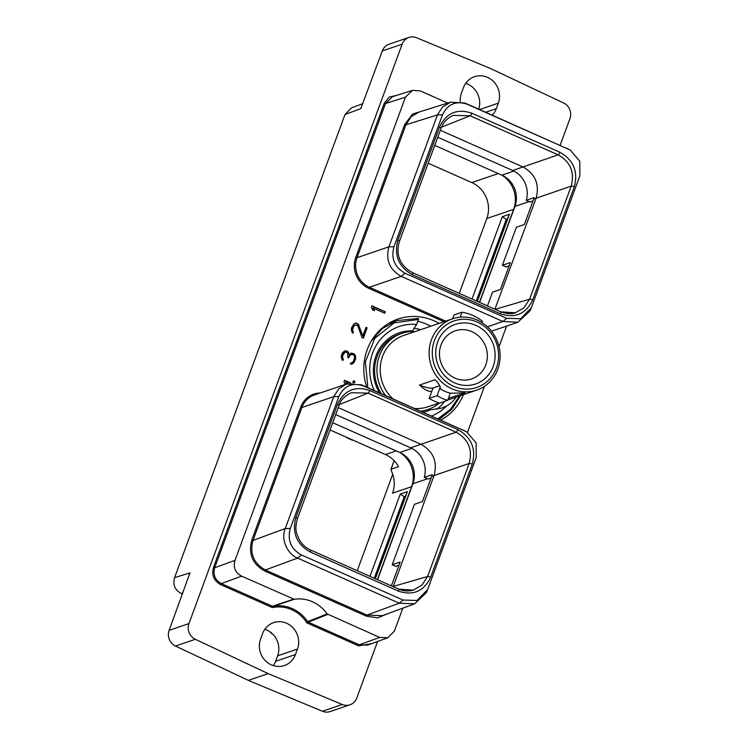 <?xml version="1.0" encoding="UTF-8"?>
<svg xmlns="http://www.w3.org/2000/svg" width="749" height="749" viewBox="0 0 749 749"><rect width="100%" height="100%" fill="white"/><g stroke="black" fill="none" stroke-linecap="round" stroke-linejoin="round"><path stroke-width="1.12" d="M453.351 115.365L470.11 115.805L441.489 127.161M471.814 113.174L559.831 152.234C573.509 159.968 578.331 171.512 574.305 186.847L532.698 299.918C525.901 314.028 515.134 318.643 500.398 313.775L412.381 274.714C398.702 266.972 393.88 255.437 397.916 240.092L439.513 127.03C446.31 112.921 457.077 108.305 471.814 113.174A2.575 0.683 113.9 0 1 470.11 115.805L558.127 154.865L512.7 170.491L437.753 137.236M393.955 246.749C390.875 258.461 394.554 267.271 405.003 273.198L506.661 318.306L520.742 318.718L531.341 307.727L579.876 175.79L579.801 161.232L570.298 150.072L467.17 104.233C455.991 100.506 447.771 104.027 442.49 114.822L393.955 246.749L388.9 246.824C385.463 259.922 389.583 269.771 401.249 276.372L502.907 321.49L517.84 322.239L529.974 310.919L530.882 308.85M570.298 150.072L465.035 103.062L450.57 102.164L442.49 107.032L437.444 114.897L388.9 246.824L357.02 257.703L405.921 124.783L411.07 116.816L419.037 112.05L450.57 102.164M445.702 321.134L369.369 287.251A22.657 21.206 -108.8 0 1 357.02 257.703L355.784 257.422L404.694 124.503L412.577 114.082L424.805 110.243M506.624 326.068L499.031 346.721M484.463 386.306L467.526 432.323M402.84 608.151L394.405 631.079L387.832 637.745L367.497 645.151L359.295 644.823L308.232 622.157L306.912 622.915L358.621 645.863L371.616 643.653M447.705 103.062L420.198 90.854L412.418 90.376L405.424 97.192L235.017 560.346C233.051 567.414 235.252 572.685 241.637 576.168L294.217 599.294A35.68 33.405 -108.8 0 1 327.182 613.918L379.631 637.418L387.832 637.745M366.729 387.177A55.051 51.541 -108.8 0 1 397.944 319.046A55.051 51.541 -108.8 0 1 434.214 320.872A55.051 51.541 -108.8 0 1 439.139 323.371M463.453 394.648A55.051 51.541 -108.8 0 1 440.805 420.058M350.935 383.076L344.54 380.239L343.978 381.775L345.298 384.434M354.333 383.029L354.932 381.41L353.5 380.773L352.685 382.982M385.286 311.79L371.907 305.854L371.345 307.39L372.665 309.936L374.5 310.751L373.114 308.073L384.752 313.241L385.286 311.79L371.813 306.126M355.354 355.372L354.005 353.8L351.656 353.088L349.352 354.67L348.219 351.899L345.448 350.663L342.939 352.189L341.694 354.661L341.235 356.824L342.078 359.829L342.92 360.484L343.351 359.295L342.462 357.151L342.714 355.494L344.989 352.217L346.169 352.002L347.826 353.453L347.761 357.526L348.613 357.9L349.961 355.176L352.404 354.427L354.165 355.578L354.633 357.254L353.706 360.718L352.302 362.591L350.841 362.984L350.42 364.136L352.18 364.005L354.052 362.497L355.606 359.155L355.606 356.477L354.736 354.446M362.095 337.63L363.321 338.183L367.122 327.865L365.98 327.36L362.834 335.898L358.368 324.308L355.597 323.072L354.071 323.718L351.74 327.369L351.281 329.523L352.124 332.537L352.957 333.183L353.397 332.004L352.498 329.86L354.071 325.59L356.88 325L357.872 326.161L362.095 337.63M320.291 392.963A23.668 22.161 71.2 0 0 300.667 407.222L251.767 540.141C248.172 553.82 252.469 564.109 264.669 571.019L366.327 616.127L377.618 617.888L388.048 613.59M396.652 95.385L389.143 97.108L384.256 103.24L385.492 103.521L214.691 567.751C212.847 574.755 215.047 580.035 221.301 583.574L272.374 606.241L272.336 607.57L273.113 606.334L272.374 606.241L293.514 599.2M560.14 145.278L569.933 118.66A12.134 11.357 71.2 0 0 563.566 102.95L490.745 68.627L416.65 37.75A12.134 11.357 71.2 0 0 408.898 37.45A12.134 11.357 71.2 0 0 402.129 44.191L382.29 50.951A12.134 11.357 -108.8 0 1 389.068 44.219L408.898 37.45M377.58 641.481L356.767 698.049A12.134 11.357 71.2 0 1 349.989 704.781L330.159 711.55A12.134 11.357 -108.8 0 1 322.407 711.25L248.312 680.373L175.491 646.05A12.134 11.357 -108.8 0 1 169.124 630.34L188.954 623.571A12.134 11.357 71.2 0 0 195.33 639.29L268.151 673.613L248.312 680.373M268.151 673.613L342.237 704.491A12.134 11.357 71.2 0 0 349.989 704.781M188.954 623.571L402.129 44.191M297.456 649.083A19.783 18.519 71.2 0 0 293.308 628.13A19.783 18.519 71.2 0 0 273.628 622.625A19.783 18.519 71.2 0 0 262.581 633.607L260.577 639.066A19.783 18.519 71.2 0 0 264.715 660.028A19.783 18.519 71.2 0 0 284.395 665.533A19.783 18.519 71.2 0 0 295.443 654.542L297.456 649.083L277.617 655.852A19.783 18.519 71.2 0 0 264.837 629.291M492.252 115.14A19.783 18.519 71.2 0 0 496.306 108.624L498.31 103.165A19.783 18.519 71.2 0 0 494.171 82.212A19.783 18.519 71.2 0 0 474.492 76.707A19.783 18.519 71.2 0 0 463.444 87.689L461.431 93.148A19.783 18.519 71.2 0 0 460.261 101.583M384.256 103.24L213.456 567.47C211.461 575.063 213.849 580.784 220.627 584.623L272.336 607.57A34.669 32.46 71.2 0 1 306.912 622.915L307.642 621.651L308.232 622.157L327.744 614.386M382.29 50.951L360.765 108.652L345.008 114.494L174.601 577.648L189.965 572.873L169.124 630.34M277.617 655.852L275.613 661.311A19.783 18.519 71.2 0 1 273.357 665.627M271.475 632.952L270.979 633.092A35.68 33.405 71.2 0 0 270.089 631.884M272.018 633.429L270.979 633.092M271.55 633.56L272.692 634.075M345.008 114.494L351.524 107.847L362.909 103.624M182.475 594.032L181.221 593.47C174.845 589.987 172.635 584.707 174.601 577.648M428.194 163.216L471.795 182.569A27.554 25.803 71.2 0 1 486.822 218.511L459.268 293.383M357.236 570.71L392.719 474.257M478.751 109.148A19.783 18.519 71.2 0 0 465.691 83.373M396.174 450.889L385.454 454.54L330.047 429.954M377.393 579.651L411.604 486.691A27.554 25.803 71.2 0 0 400.05 452.611M502.092 175.285A27.554 25.803 -108.8 0 1 513.636 209.364L479.435 302.324M477.375 301.416L509.432 214.298L502.298 216.723L472.01 299.038M375.343 578.743L407.39 491.625L400.266 494.05L369.978 576.365M385.454 454.54A27.554 25.803 -108.8 0 1 398.524 466.655L390.941 469.314L394.124 460.663M394.161 460.701L391.034 469.211L391.399 470.962A27.554 25.803 -108.8 0 1 392.532 493.198L411.604 486.691L412.896 483.77A23.968 22.442 -108.8 0 0 401.52 453.342A23.968 22.442 -108.8 0 0 399.826 452.508L332.715 422.717M431.087 477.993L428.044 479.032L424.29 477.366A23.968 22.442 -108.8 0 0 410.667 447.818L335.711 414.562M398.945 565.336L395.903 566.375L392.214 564.746L414.469 504.255L422.427 501.54L431.686 476.373A23.968 22.442 -108.8 0 0 432.239 474.651L424.29 477.366M337.481 404.357C344.278 390.248 355.045 385.623 369.781 390.501L457.798 429.561C471.477 437.304 476.298 448.838 472.263 464.174L430.666 577.245C423.859 591.354 413.092 595.979 398.365 591.101L310.339 552.041C296.66 544.298 291.838 532.754 295.874 517.419L337.481 404.357A2.575 0.59 20.2 0 1 339.035 405.537C340.346 400.425 344.446 396.137 351.318 392.691L368.068 393.131L456.094 432.201L420.975 444.307C433.306 451.301 437.659 461.721 434.046 475.568L431.686 476.373M391.399 585.868L400.163 562.031L392.214 564.746M430.666 577.245A2.575 0.59 -159.8 0 0 427.557 576.524L393.272 586.392L434.046 475.568L469.155 463.462L427.557 576.524L421.93 585.128L413.205 590.137L398.665 589.163M290.294 528.476C287.204 540.113 290.884 548.933 301.351 554.925L403.009 600.043L417.043 600.464L427.688 589.454L476.224 457.527L476.121 442.884L466.608 431.789L363.518 385.96C352.273 382.243 344.044 385.772 338.838 396.549L290.294 528.476L285.257 528.551M466.608 431.789L361.364 384.799L346.441 384.05L338.754 388.834L333.782 396.624L285.247 528.551C280.603 539.505 287.476 554.185 297.606 558.099L399.264 603.217L414.628 603.806L426.331 592.637L427.239 590.558M366.327 616.127L367.001 615.088L382.374 615.678L414.628 603.806M300.667 407.222L301.903 407.503L253.003 540.422C249.557 553.511 253.668 563.36 265.343 569.97L367.001 615.088L399.264 603.217L403.009 600.043M457.798 429.561A2.575 0.683 113.9 0 1 456.094 432.201C468.443 439.186 472.806 449.606 469.155 463.462A2.575 0.59 -159.8 0 1 472.263 464.174M410.667 447.818L420.975 444.307L338.276 407.596M377.58 579.735L412.896 483.77L427.492 478.789M486.822 218.511L513.636 209.364L514.928 206.443L479.622 302.409M529.131 201.603L514.928 206.443A23.968 22.442 71.2 0 0 503.562 176.015A23.968 22.442 71.2 0 0 501.858 175.182L434.748 145.39M559.831 152.234A2.575 0.683 113.9 0 1 558.127 154.865C570.485 161.859 574.839 172.279 571.187 186.136L533.719 199.047L524.356 224.485L516.407 227.2L502.392 265.305L510.341 262.59L500.454 289.451L492.505 292.166L487.459 305.892M533.026 200.938L529.974 201.977L526.247 200.32A23.968 22.442 71.2 0 0 512.7 170.491M502.392 265.305L506.081 266.944L509.123 265.904M526.247 200.32L534.196 197.605A23.968 22.442 71.2 0 1 533.719 199.047M440.309 130.27L523.017 166.98C535.366 173.965 539.72 184.385 536.087 198.242L494.911 309.197M574.305 186.847A2.575 0.59 -159.8 0 0 571.187 186.136L529.59 299.197L523.972 307.802L515.246 312.81L500.697 311.837M495.211 309.328L529.59 299.197A2.575 0.59 -159.8 0 1 532.698 299.918M509.432 214.298L507.401 219.017L506.277 219.401L502.298 216.723M507.401 219.017L477.122 301.304M506.277 219.401L476.28 300.929M374.247 578.256L404.245 496.727L400.266 494.05M407.39 491.625L405.368 496.344L404.245 496.727M375.09 578.631L405.368 496.344M327.182 613.918L307.642 621.651A35.68 33.405 -108.8 0 0 273.113 606.334L294.217 599.294M350.373 383.132L344.446 380.501M353.996 383.011L354.932 381.41M354.53 381.541L353.397 381.035M346.132 384.153L345.766 382.458L348.182 383.535M346.525 384.012L345.766 382.458M384.462 313.11L384.892 311.93M373.891 310.479L373.114 308.073M351.908 364.061L354.352 361.617L355.606 356.477M355.204 356.608L354.96 355.513M350.794 363.096L351.45 362.947M348.313 357.769L349.568 355.316L350.935 354.502M342.649 360.269L342.321 355.625L343.632 353.022L344.989 352.217M349.352 354.67L346.656 350.878M346.263 351.009L345.102 350.813M354.333 354.577L351.656 353.088M351.262 353.219L350.579 353.35M355.035 324.926L354.071 325.59M353.21 326.985L353.678 325.721M352.76 328.202L352.807 327.116M352.498 329.86L352.367 328.334M352.77 331.077L352.105 329.991M353.397 332.004L352.376 331.208M352.685 332.977L352.994 332.135M356.805 323.287L355.251 323.222M357.357 323.531L356.412 323.418M358.368 324.308L356.955 323.662M358.996 325.244L357.975 324.448M362.834 335.898L358.602 325.375M367.122 327.865L365.877 327.622M363.031 338.052L366.72 327.996M431.836 391.212C428.915 392.017 424.805 389.957 419.487 385.052A11.787 2.715 -159.8 0 0 433.025 387.991L429.14 398.402L437.088 395.687L440.29 386.849M452.452 318.831A37.656 35.259 -108.8 0 1 489.902 329.307A37.656 35.259 -108.8 0 1 497.795 369.201A37.656 35.259 71.2 0 1 476.767 390.107A37.656 35.259 71.2 0 1 439.307 379.631A37.656 35.259 71.2 0 1 431.424 339.746A37.656 35.259 -108.8 0 1 452.452 318.831L403.561 335.505A37.656 35.259 -108.8 0 0 382.533 356.421A37.656 35.259 71.2 0 0 392.832 398.768M414.712 408.467A37.656 35.259 71.2 0 0 427.876 406.782L439.186 402.934M429.14 398.402A45.427 42.534 -108.8 0 0 439.672 403.074L447.621 400.369L450.261 393.197A37.656 35.259 -108.8 0 1 439.729 388.516M450.205 393.216L464.923 392.925L448.379 398.299M440.365 387.926L439.663 388.534C441.283 387.795 439.775 384.855 435.141 379.715L419.487 385.052M385.538 395.528A40.231 37.665 71.2 0 1 379.415 355.709A40.231 37.665 -108.8 0 1 401.876 333.361A40.231 37.665 -108.8 0 1 415.246 331.517M420.723 411.145A40.231 37.665 71.2 0 0 427.857 409.506A40.231 37.665 71.2 0 0 439.345 402.981M401.876 333.361L399.554 334.157A40.231 37.665 -108.8 0 0 377.093 356.496A40.231 37.665 71.2 0 0 381.372 393.674M421.397 411.435A40.231 37.665 71.2 0 0 425.526 410.302L427.857 409.506M414.103 328.352A45.006 42.141 -108.8 0 1 420.638 329.682M379.387 392.794A41.598 38.948 -108.8 0 1 399.161 332.837A41.598 38.948 -108.8 0 1 412.474 330.908L411.959 331.086A41.598 38.948 71.2 0 0 398.908 332.931M412.474 330.908L416.594 324.429L418.429 319.458L394.143 322.894L374.875 338.258L365.343 361.776L367.881 387.692M371.092 341.329L382.196 328.633L396.764 320.591L418.448 318.456L418.429 319.458M425.769 411.669A41.598 38.948 71.2 0 0 429.636 410.068L430.151 409.89A41.598 38.948 -108.8 0 1 426.022 411.585A41.598 38.948 -108.8 0 1 423.466 412.353M436.761 409.338A45.006 42.141 71.2 0 0 444.644 401.38M430.151 409.89L441.844 408.036L446.619 405.967A29.885 27.985 71.2 0 0 456.057 397.176M430.731 326.236A53.975 50.529 71.2 0 0 417.764 321.246M460.607 395.622L451.797 409.366L439.26 419.365M374.247 390.51A47.58 44.547 -108.8 0 1 416.594 324.429M446.619 405.967A47.58 44.547 -108.8 0 1 431.593 415.967M437.95 418.785L450.542 409.291L459.512 395.996M347.002 437.472L346.216 437.126M353.228 440.234L352.704 440.29A56.784 53.16 71.2 0 1 346.637 437.603M485.801 364.81A25.4 23.781 71.2 0 0 480.484 337.902A25.4 23.781 71.2 0 0 455.214 330.833A25.4 23.781 71.2 0 0 441.03 344.943A25.4 23.781 71.2 0 0 446.348 371.85A25.4 23.781 71.2 0 0 471.617 378.919A25.4 23.781 71.2 0 0 485.801 364.81M493.179 366.504A31.486 29.483 71.2 0 0 476.018 325.431A31.486 29.483 71.2 0 0 437.688 341.872A31.486 29.483 71.2 0 0 454.858 382.945A31.486 29.483 71.2 0 0 493.179 366.504M434.457 340.439A35.156 32.919 71.2 0 0 453.622 386.297A35.156 32.919 71.2 0 0 496.418 367.937A35.156 32.919 -108.8 0 0 477.253 322.07A35.156 32.919 -108.8 0 0 434.457 340.439M460.148 317.192L461.974 312.239L454.025 314.954L452.611 318.774M461.974 312.239A45.427 42.534 -108.8 0 1 482.515 321.358L482.038 322.641M439.719 385.707L433.025 387.991M447.621 400.369A45.427 42.534 -108.8 0 1 437.088 395.687M448.529 397.906A11.787 2.715 -159.8 0 0 449.269 398.271M439.513 127.03A2.575 0.59 20.2 0 1 441.067 128.21L442.949 124.287C443.605 123.005 446.657 118.258 453.36 115.365M405.003 273.198L401.249 276.381L369.369 287.251L368.686 288.299A23.668 22.161 -108.8 0 1 355.784 257.422M506.661 318.306L502.907 321.49L487.412 326.779M568.828 149.351L566.684 148.18M467.17 104.233L465.026 103.062M442.49 114.822L437.444 114.897L405.921 124.783L404.694 124.503M443.988 321.714L368.686 288.299M405.424 97.192L385.492 103.521L392.476 96.715L412.418 90.376M360.765 108.652L361.486 107.07M189.441 574.764L189.965 572.873M181.221 593.47L182.868 592.955M175.491 646.05L195.33 639.29M342.237 704.491L322.407 711.25M496.306 108.624L485.708 112.238M498.31 103.165L479.622 109.541M411.866 448.398L399.826 452.508M301.351 554.925L297.606 558.099L265.343 569.97L264.669 571.019M465.176 431.078L463.022 429.907M363.518 385.96L361.364 384.799M338.838 396.549L333.782 396.624L301.903 407.503A22.657 21.206 71.2 0 1 314.552 394.92L346.441 384.05M251.767 540.141L253.003 540.422L285.247 528.551M310.339 552.041A2.575 0.683 -66.1 0 0 310.535 549.981C305.761 547.819 301.997 544.364 299.263 539.617C296.567 533.279 294.282 529.983 297.437 518.598L339.035 405.537M295.874 517.419A2.575 0.59 20.2 0 1 297.437 518.598M369.781 390.501A2.575 0.683 113.9 0 1 368.068 393.131L339.447 404.488M398.365 591.101A2.575 0.683 -66.1 0 0 398.552 589.042L310.535 549.981M498.216 173.562L471.795 182.569M513.898 171.072L501.858 175.182M500.398 313.775A2.575 0.683 -66.1 0 0 500.585 311.715L412.568 272.655C402.232 267.262 394.723 256.626 399.47 241.272L441.067 128.21M412.381 274.714A2.575 0.683 -66.1 0 0 412.568 272.655M397.916 240.092A2.575 0.59 20.2 0 1 399.47 241.272M295.443 654.542L275.613 661.311M358.621 645.863L359.295 644.823L379.631 637.418M220.627 584.623L221.301 583.574L241.637 576.168M213.456 567.47L214.691 567.751L235.017 560.346M517.84 322.239L491.522 331.217M413.205 590.137C408.299 591.504 403.421 591.139 398.552 589.042M515.237 312.81C511.792 314.28 506.904 313.915 500.585 311.715M476.767 390.107L447.752 400.003M388.694 323.334L396.764 320.591"/></g></svg>
